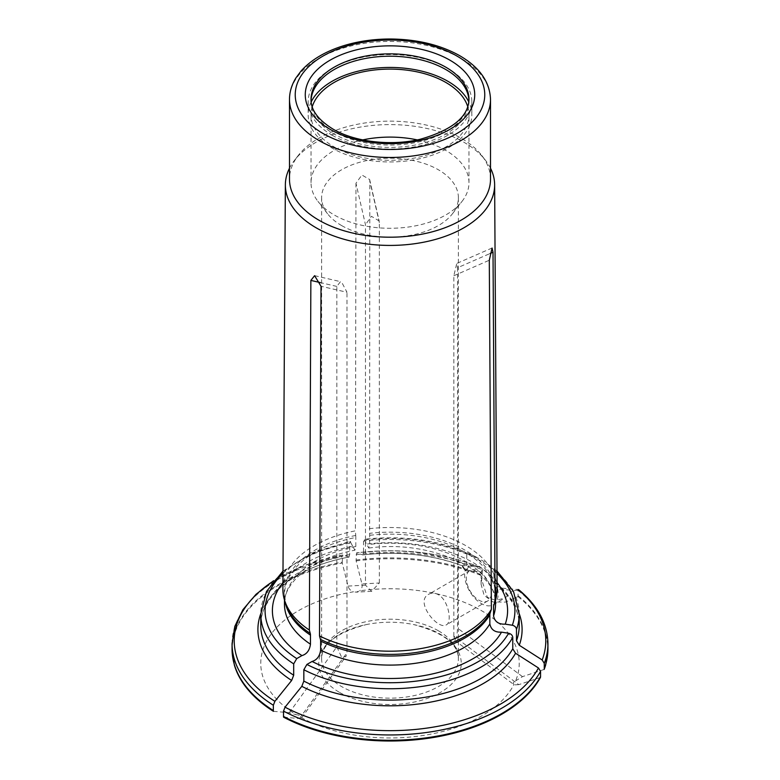 <?xml version="1.0" encoding="UTF-8"?>
<svg xmlns="http://www.w3.org/2000/svg" width="780" height="780" viewBox="0 0 780 780"><rect width="100%" height="100%" fill="white"/><g stroke="black" fill="none" stroke-linecap="round" stroke-linejoin="round"><path stroke-width="0.58" stroke-dasharray="3.9 2.92" d="M494.618 587.447A40.199 23.215 -120 0 0 498.498 586.57L493.945 581.158A129.226 74.607 0 0 1 519.226 625.492C519.275 611.988 512.46 599.099 498.79 586.823L501.423 588.11L498.079 588.998L494.618 587.447A21.304 12.295 -120 0 0 480.363 567.431A21.304 12.295 -120 0 0 466.099 570.989L465.553 571.165L461.536 565.539M478.696 566.777L461.828 565.539A132.103 76.264 180 0 0 362.798 554.921A150700.465 31846.912 -98.8 0 0 356.655 552.854L356.558 552.844C400.764 547.687 441.646 552.376 479.242 566.914L482.323 569.615L481.27 572.091L481.084 577.853L487.373 597.314L495.787 600.473L505.186 597.899L513.045 590.431L498.079 588.998M497.64 588.988A23.692 13.679 -120 0 1 493.223 604.754A23.692 13.679 -120 0 1 474.962 598.406A23.692 13.679 -120 0 1 464.627 574.558A23.692 13.679 -120 0 1 465.114 570.209L466.099 570.989A40.199 23.215 -120 0 1 462.218 565.617L466.781 565.481A129.226 74.607 0 0 0 363.538 552.464L362.924 554.931M478.706 566.777A155.785 89.944 0 0 0 356.655 552.854L356.099 560.02A4.3 0.907 -98.8 0 0 356.128 560.888A159719.128 33752.784 -98.8 0 0 361.93 583.947L379.334 583.001L371.631 591.298L365.469 585.146L365.469 224.728L355.963 183.251L361.91 175.012L369.661 179.527L369.827 181.106L369.603 533.315A8.6 1.814 81.2 0 1 369.681 535.294L369.681 544.372L368.755 548.077L364.016 539.292M234.341 664.96A157.833 91.123 180 0 1 342.254 563.033A159719.128 33752.784 -98.8 0 0 348.065 586.092C348.816 588.832 350.61 590.733 353.447 591.806A129.226 74.607 0 0 0 296.371 714.792C299.14 714.948 300.661 715.825 300.934 717.425A129.226 74.607 0 0 0 513.952 684.469C512.801 683.007 513.357 681.808 515.619 680.872A129.226 74.607 0 0 0 359.677 590.84L356.226 592.137L353.447 591.806M361.93 583.947C362.554 586.706 361.803 589.007 359.677 590.84M379.334 583.001L379.334 222.583L379.168 220.993L371.416 216.284L365.469 224.728M497.016 573.407A124.917 72.121 0 0 0 364.66 539.984C363.987 538.795 363.616 539.165 363.538 541.096L363.538 552.464M356.128 560.888A157.833 91.123 180 0 1 482.293 575.962L481.075 584.181L484.097 595.276L492.97 601.984L505.459 602.092L518.037 596.602L518.076 589.505L501.423 588.11M540.433 677.45A159719.137 125967.114 24.9 0 1 518.778 684.655L453.833 636.158L454.808 640.419L456.885 636.529L457.548 628.154L457.548 267.735L490.025 253.539M544.157 669.435A159719.128 125967.114 24.9 0 1 522.493 676.65L515.619 680.872M518.778 684.655L514.283 684.859L454.789 640.438M453.833 636.158L453.833 275.75L456.739 263.494L457.548 267.735M466.781 565.481L466.781 554.112L471.422 554.746L476.57 557.232L486.349 563.014L493.945 569.8L493.945 581.158M312.224 106.782A78.975 45.591 0 0 0 311.025 114.699A78.975 45.591 0 0 0 334.162 146.932A78.975 45.591 0 0 0 420.225 156.819A78.975 45.591 0 0 0 468.975 114.699A78.975 45.591 0 0 0 467.776 106.782M417.271 139.903A78.975 45.591 180 0 1 445.838 150.452A78.975 45.591 180 0 1 468.975 182.695A78.975 45.591 180 0 1 462.091 201.308A78.975 45.591 180 0 1 334.162 214.929A78.975 45.591 180 0 1 317.909 201.308A78.975 45.591 180 0 1 311.025 182.695A78.975 45.591 180 0 1 362.729 139.903M282.886 589.134A107.114 61.844 180 0 1 355.407 530.829L355.738 535.46A8.6 1.814 81.2 0 1 355.816 537.449A105.534 60.928 0 0 0 284.466 595.091A105.534 60.928 0 0 0 285.158 602.062M490.513 168.207A104.637 60.411 0 0 0 485.521 160.349A104.637 60.411 0 0 0 390 124.595A104.637 60.411 0 0 0 294.479 160.349A104.637 60.411 0 0 0 289.487 168.207M369.272 528.684A107.114 61.844 180 0 1 497.113 589.134M355.963 183.251L355.407 530.829M283.589 717.181A159719.128 92214.32 120 0 0 299.442 718.585C301.285 718.731 301.782 718.351 300.934 717.425L301.294 718.312L345.94 656.448M518.037 596.602A157.833 91.123 180 0 1 545.659 664.96M273.439 711.321A159719.128 92214.32 120 0 0 289.292 712.725L296.371 714.792M497.075 582.543A117.595 67.889 0 0 0 366.551 544.079M282.925 582.543A117.595 67.889 0 0 1 352.687 546.224L354.919 550.222L355.816 546.517L355.816 537.449M352.687 546.224L350.132 541.447M260.773 613.733A132.103 76.264 180 0 1 348.923 557.066L349.674 554.609L349.674 543.241A129.226 74.607 0 0 0 260.773 614.123M282.984 573.407A124.917 72.121 0 0 1 350.785 542.139C350.123 540.94 349.752 541.31 349.674 543.241M518.144 590.294L513.045 590.431M482.323 569.615L482.293 575.962M341.65 225.586A68.386 39.478 0 0 0 452.429 213.788A68.386 39.478 0 0 0 458.386 197.672A68.386 39.478 0 0 0 390 158.194A68.386 39.478 0 0 0 321.613 197.672A68.386 39.478 0 0 0 327.571 213.788A68.386 39.478 0 0 0 341.65 225.586M289.292 712.725L336.833 646.825L336.833 286.416L340.46 281.658L341.65 282.126L346.993 292.276L321.019 286.27M336.833 646.825L341.65 657.286L345.959 656.458L346.993 652.694L346.993 292.276M438.35 594.662C434.869 592.8 431.652 592.663 428.717 594.253C414.063 601.468 438.243 630.757 446.365 624.829C452.254 622.323 448.695 600.405 438.35 594.662M349.069 557.076L348.923 557.066A150700.465 31846.912 -98.8 0 0 342.79 554.999L305.263 565.168L273.624 580.71M232.06 649.087A157.94 91.192 180 0 1 342.225 562.166A4.3 0.907 -98.8 0 0 342.254 563.033M342.225 562.166L342.79 554.999A155.785 89.944 0 0 0 273.253 581.158M462.413 565.597L465.455 570.16L481.27 572.091M339.612 692.455A71.253 41.135 0 0 0 450.274 685.308A71.253 41.135 0 0 0 413.751 624.585A71.253 41.135 0 0 0 366.249 624.585A71.253 41.135 0 0 0 339.612 692.455M490.513 179.166A100.513 58.032 0 0 0 481.757 155.483A100.513 58.032 0 0 0 390 121.144A100.513 58.032 0 0 0 298.243 155.483A100.513 58.032 0 0 0 289.487 179.166M311.054 100.581A78.975 45.591 0 0 0 311.025 101.8A78.975 45.591 0 0 0 334.162 134.043A78.975 45.591 0 0 0 420.225 143.92A78.975 45.591 0 0 0 468.975 101.8A78.975 45.591 0 0 0 468.946 100.581M311.171 101.995A81.841 47.248 0 0 0 308.159 114.699A81.841 47.248 0 0 0 332.124 148.112A81.841 47.248 0 0 0 421.317 158.35A81.841 47.248 0 0 0 471.841 114.699A81.841 47.248 0 0 0 468.829 101.995M332.124 135.213A81.841 47.248 0 0 0 421.317 145.451A81.841 47.248 0 0 0 471.841 101.8A81.841 47.248 0 0 0 390 54.551A81.841 47.248 0 0 0 308.159 101.8A81.841 47.248 0 0 0 332.124 135.213M478.813 571.301A17.657 10.189 60 0 1 490.347 586.852A17.657 10.189 60 0 1 487.636 601A17.657 10.189 60 0 1 474.035 596.271A17.657 10.189 60 0 1 466.333 578.507A17.657 10.189 60 0 1 469.989 570.424A17.657 10.189 60 0 1 478.813 571.301M500.867 588.081A132.103 76.264 180 0 1 519.226 613.733M348.065 586.092L365.469 585.146M379.334 222.583L369.827 181.106M522.493 676.65L457.548 628.154M453.833 275.75L489.304 260.237M519.226 614.123A129.226 74.607 0 0 0 493.945 569.8M355.738 535.46A105.827 61.103 0 0 0 286.084 604.841L284.466 595.091L284.466 599.927M493.984 604.646A105.827 61.103 0 0 0 495.085 600.502M494.998 585.624A105.827 61.103 0 0 0 369.603 533.315M493.565 606.821A105.534 60.928 0 0 0 495.534 595.091L495.534 599.927M495.017 589.056A105.534 60.928 0 0 0 369.681 535.294M368.755 548.077C433.67 538.756 499.717 573.505 495.534 604.159A105.534 60.928 0 0 0 369.681 544.372M355.816 546.517A105.534 60.928 0 0 0 284.466 604.159C283.062 583.489 311.483 558.197 354.919 550.222M349.674 554.609A129.226 74.607 0 0 0 260.773 625.492C259.438 597.246 296 566.504 349.079 557.076M466.781 554.112A129.226 74.607 0 0 0 363.538 541.096M438.35 630.757A68.386 39.478 180 0 1 458.386 658.681A68.386 39.478 180 0 1 416.169 695.155A68.386 39.478 180 0 1 341.65 686.595A68.386 39.478 180 0 1 321.613 658.681A68.386 39.478 180 0 1 363.831 622.206A68.386 39.478 180 0 1 438.35 630.757M518.144 595.774A157.94 91.192 180 0 1 547.94 649.087M356.099 554.697A157.94 91.192 180 0 1 482.323 569.78M356.099 560.02A157.94 91.192 180 0 1 482.323 575.094M232.06 643.763A157.94 91.192 180 0 1 342.225 556.852M518.144 590.46A157.94 91.192 180 0 1 547.94 643.763M299.442 718.585L346.993 652.694M336.833 286.416L320.434 282.623M311.025 101.8L311.025 99.46A78.975 45.591 0 0 0 334.162 131.693A78.975 45.591 0 0 0 420.225 141.58A78.975 45.591 0 0 0 468.975 99.46L468.975 101.8M490.513 99.46A100.513 58.032 0 0 0 390 41.428A100.513 58.032 0 0 0 289.487 99.46M362.915 554.931C398.327 550.963 431.203 554.502 461.555 565.539M371.631 591.308L356.226 592.137M369.652 179.536L379.158 220.993M492.053 248.011L456.719 263.455M468.975 182.695L468.975 114.699M311.025 182.695L311.025 114.699M493.915 604.841L495.534 595.091M497.006 571.077L486.349 563.014M476.57 557.232C443.927 540.764 406.419 534.758 364.046 539.243M282.994 571.077L312.351 552.913L350.074 541.398M481.084 584.181L481.084 577.853M321.613 197.672L321.613 658.681C321.818 643.939 336.697 632.57 366.249 624.585M458.386 197.672L458.386 658.681C458.182 643.939 443.303 632.57 413.751 624.585M314.613 275.662L340.46 281.639M298.243 155.483L294.479 160.349M481.757 155.483L485.521 160.349M452.429 213.788L462.091 201.308M327.571 213.788L317.909 201.308M308.159 101.8L308.159 114.699M471.841 101.8L471.841 114.699M469.989 570.424L428.717 594.253M487.636 601L446.365 624.829M493.223 604.754L505.167 597.85"/><path stroke-width="1.17" d="M519.226 613.733A132.103 76.264 180 0 1 519.265 645.255L516.487 640.77L516.487 629.401A129.226 74.607 0 0 0 519.226 614.123L519.226 625.492A129.226 74.607 0 0 1 516.487 640.77M515.551 653.26A132.103 76.264 180 0 1 301.811 686.332A150700.465 87007.372 120 0 0 285.031 707.177A155.785 89.944 0 0 0 538.463 667.972A150700.465 118854.274 24.9 0 0 515.551 653.26L512.772 648.775L512.772 637.416C512.48 635.261 511.095 633.877 508.609 633.253L501.52 632.151C494.91 632.483 491.02 629.733 489.84 623.902L489.84 614.825A8.6 6.776 -155.1 0 1 490.132 613.051L491.371 609.326A107.114 61.844 180 0 1 319.507 635.914L320.414 639.308A8.6 4.963 -60 0 1 320.629 641.004A105.534 60.928 0 0 0 489.84 614.825M301.811 686.332L303.839 681.096L303.839 669.737A129.226 74.607 0 0 0 512.772 637.416M519.265 645.255A150700.456 118854.274 24.9 0 1 542.178 659.968L544.264 663.341L544.264 668.655A4.3 3.393 24.9 0 1 544.157 669.435A157.833 91.123 180 0 0 545.659 664.96L547.94 649.087A157.94 91.192 180 0 1 544.264 668.655M285.031 707.177L283.51 711.106L283.51 716.43A4.3 2.486 120 0 0 283.589 717.181A157.833 91.123 180 0 0 540.433 677.45A4.3 3.393 24.9 0 0 540.55 676.66L540.55 671.346A157.94 91.192 180 0 1 283.51 711.106M538.463 667.972L540.55 671.346M490.025 253.539L493.019 252.232L492.073 248.04L489.304 260.237L491.371 609.326M467.776 106.782A78.975 45.591 0 0 0 390 69.098A78.975 45.591 0 0 0 312.224 106.782M362.729 139.903A78.975 45.591 180 0 1 417.271 139.903M319.507 635.914L321.019 286.27L314.603 275.681L310.869 280.41L309.358 630.055A107.114 61.844 180 0 1 284.827 601.068A107.114 61.844 180 0 1 282.886 589.134L285.363 184.792A104.637 60.411 0 0 0 316.007 227.721A104.637 60.411 0 0 0 420.527 242.794A104.637 60.411 0 0 0 492.687 196.618A104.637 60.411 0 0 0 494.637 184.792A104.637 60.411 0 0 0 490.513 168.207M289.487 168.207A104.637 60.411 0 0 0 285.363 184.792M494.637 184.792L497.113 589.134A107.114 61.844 180 0 1 495.173 601.068A107.114 61.844 180 0 1 495.115 601.234A107.114 61.844 180 0 1 495.085 601.322L493.847 605.046A8.6 6.776 -155.1 0 0 493.565 606.821L493.565 615.888C494.735 621.718 498.625 624.478 505.235 624.146A117.595 67.889 0 0 0 497.075 582.543M493.019 252.232L495.085 601.322M273.439 711.321A157.833 91.123 180 0 1 234.341 664.96L232.06 649.087A157.94 91.192 180 0 0 273.351 710.56A4.3 2.486 120 0 0 273.439 711.321M309.358 630.055L310.264 633.438A8.6 4.963 -60 0 1 310.469 635.144L310.469 644.212C309.611 650.364 306.764 654.157 301.928 655.6L296.741 658.593L293.69 663.868L293.69 675.236L291.652 680.472A150700.465 87007.372 120 0 0 274.882 701.317L273.351 705.247A157.94 91.192 180 0 1 232.06 643.763L232.06 649.087M282.925 582.543A117.595 67.889 0 0 0 301.928 655.6M505.235 624.146L512.323 625.238C514.81 625.872 516.204 627.256 516.487 629.401M320.629 641.004L320.629 650.081C319.761 656.224 316.914 660.017 312.078 661.459L306.891 664.453L303.839 669.737M312.078 661.459A117.595 67.889 0 0 0 501.52 632.151M273.351 710.56L273.351 705.247M542.178 659.968A155.785 89.944 0 0 0 518.076 589.505L518.144 590.294M289.487 99.46L289.487 179.166A100.513 58.032 0 0 0 318.932 220.204A100.513 58.032 0 0 0 428.464 232.781A100.513 58.032 0 0 0 490.513 179.166L490.513 99.46C489.85 81.705 479.378 67.002 459.098 55.341C439.735 44.713 416.881 39.273 390.546 39C374.702 38.98 359.677 41.028 345.462 45.162C326.157 50.895 311.347 59.534 301.022 71.078L296.01 77.805C291.7 84.698 289.526 91.913 289.487 99.46A100.513 58.032 0 0 0 318.932 140.488A100.513 58.032 0 0 0 428.464 153.065A100.513 58.032 0 0 0 490.513 99.46M468.946 100.581A78.975 45.591 0 0 0 390 56.209A78.975 45.591 0 0 0 311.054 100.581M468.829 101.995A81.841 47.248 0 0 0 390 67.441A81.841 47.248 0 0 0 311.171 101.995M303.839 681.096A129.226 74.607 0 0 0 512.772 648.775M320.414 639.308A105.827 61.103 0 0 0 490.132 613.051M284.827 601.068L286.084 604.841A105.827 61.103 0 0 0 310.264 633.438M285.158 602.062A105.534 60.928 0 0 0 310.469 635.144M495.085 600.502A105.827 61.103 0 0 0 494.998 585.624M495.534 595.091A105.534 60.928 0 0 0 495.017 589.056M493.565 615.888A105.534 60.928 0 0 0 495.534 604.159L495.534 599.927M284.466 599.927L284.466 604.159A105.534 60.928 0 0 0 310.469 644.212M282.984 573.407A124.917 72.121 0 0 0 296.741 658.593M293.69 663.868A129.226 74.607 0 0 1 260.773 614.123L260.773 625.492A129.226 74.607 0 0 0 293.69 675.236M512.323 625.238A124.917 72.121 0 0 0 497.016 573.407M306.891 664.453A124.917 72.121 0 0 0 508.609 633.253M291.652 680.472A132.103 76.264 180 0 1 260.773 613.733M273.253 581.158A155.785 89.944 0 0 0 274.882 701.317M320.629 650.081A105.534 60.928 0 0 0 489.84 623.902M540.55 676.66A157.94 91.192 180 0 1 283.51 716.43M547.94 649.087L547.94 643.763A157.94 91.192 180 0 1 544.264 663.341M320.434 282.623L310.869 280.41M330.096 129.353A84.718 48.906 0 0 0 471.832 107.425A84.718 48.906 0 0 0 368.072 47.522A84.718 48.906 0 0 0 330.096 129.353M468.975 99.46A78.975 45.591 0 0 0 390 53.859A78.975 45.591 0 0 0 311.025 99.46C310.859 110.029 318.172 119.896 332.972 129.07C354.569 141.931 391.092 146.338 420.342 139.23C452.224 130.075 468.429 116.815 468.975 99.46M322.988 133.458A94.77 54.717 0 0 0 481.533 108.927A94.77 54.717 0 0 0 365.469 41.915A94.77 54.717 0 0 0 322.988 133.458M493.915 604.841L495.173 601.068M519.226 614.123L513.493 591.454L497.006 571.077M260.773 614.123L266.506 591.454L282.994 571.077M547.94 643.763C547.609 623.707 537.878 605.69 518.739 589.69M273.624 580.71L256.025 594.301L242.921 609.677L234.809 626.359L232.06 643.763"/></g></svg>
